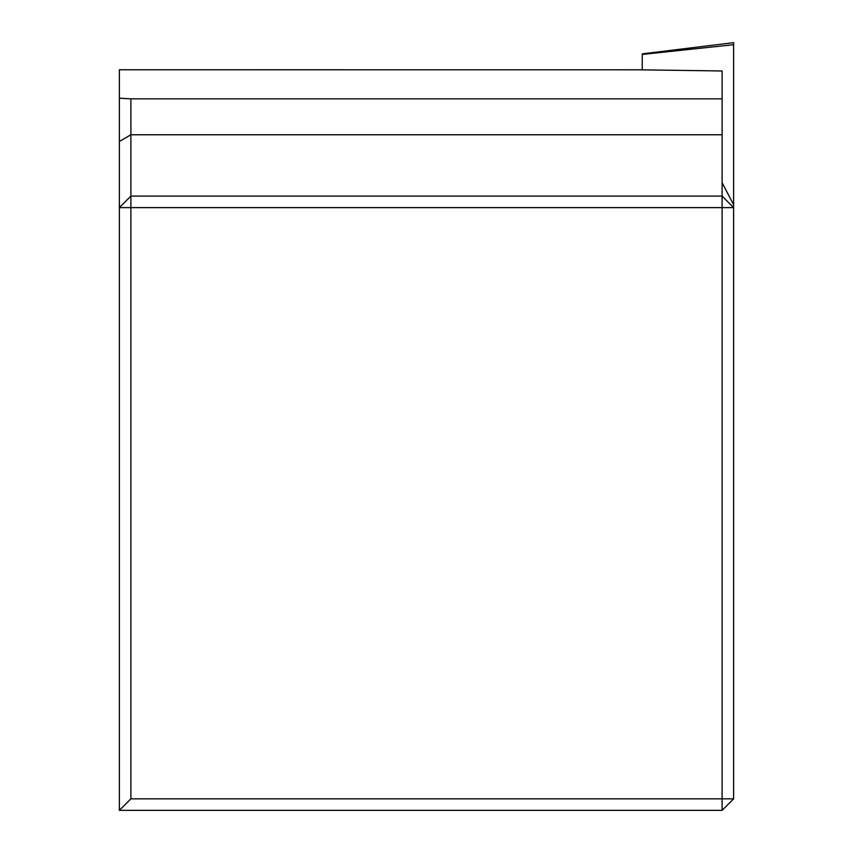 <?xml version="1.0" encoding="UTF-8"?>
<svg xmlns="http://www.w3.org/2000/svg" width="853" height="853" viewBox="0 0 853 853"><rect width="100%" height="100%" fill="white"/><g stroke="black" fill="none" stroke-linecap="round" stroke-linejoin="round"><path stroke-width="1.28" d="M642.256 53.867L642.256 54.421L642.256 53.867L733.623 42.65L733.623 798.834L722.107 810.35L119.377 810.35L119.377 207.62L130.893 207.62L130.893 798.834L722.107 798.834L722.107 207.62L130.893 207.62L130.893 134.763L722.107 134.763L722.107 98.831L130.893 98.831L130.893 134.763L119.377 141.47L119.377 69.765L642.256 69.797L119.377 69.765M130.893 98.831L119.377 98.212M733.623 204.784L722.107 182.659L722.107 196.105L733.623 207.62L722.107 207.62L722.107 196.105L130.893 196.105L119.377 207.62L119.377 141.47M722.107 182.659L722.107 134.763M722.107 810.35L722.107 798.834L733.623 798.834M119.377 810.35L130.893 798.834M733.623 44.708L642.256 54.421L642.256 69.85L722.107 70.98L722.107 98.831"/></g></svg>
